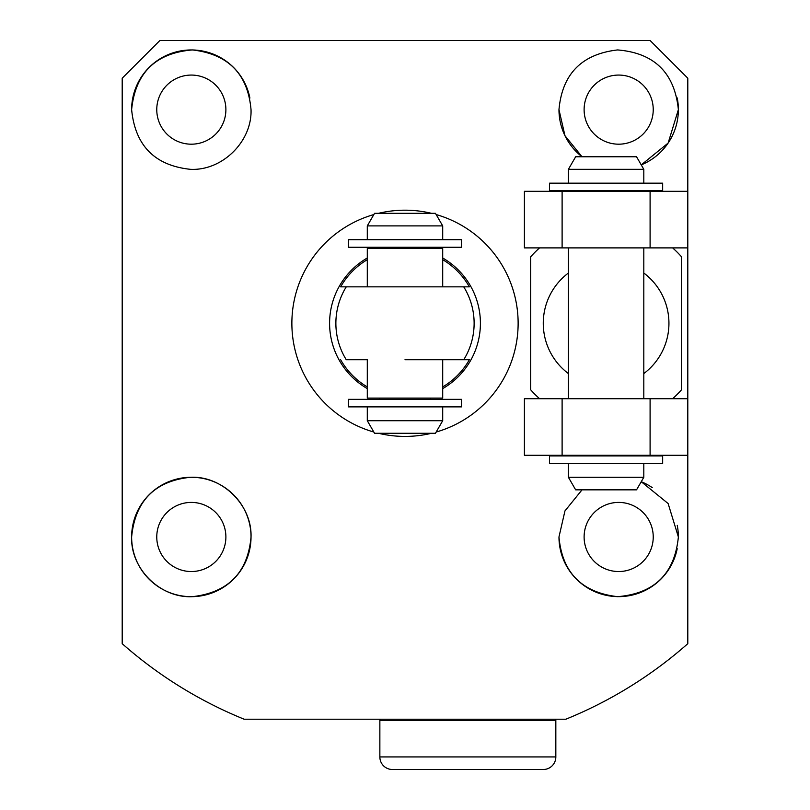 <?xml version="1.0" encoding="UTF-8"?>
<svg xmlns="http://www.w3.org/2000/svg" width="810" height="810" viewBox="0 0 810 810"><rect width="100%" height="100%" fill="white"/><g stroke="black" fill="none" stroke-linecap="round" stroke-linejoin="round"><path stroke-width="1.21" d="M381.115 719.219A1.255 1.255 0 0 0 379.86 720.485L379.86 756.935A12.565 12.565 0 0 0 392.435 769.5L543.257 769.5A12.565 12.565 0 0 0 555.832 756.935L555.832 720.485A1.255 1.255 0 0 0 554.567 719.219M467.846 769.5L436.418 769.5M549.544 463.442L662.661 463.442L662.661 455.898L549.544 455.898L549.544 463.442M549.544 190.694L662.661 190.694L662.661 183.161L549.544 183.161L549.544 190.694M461.558 399.34L348.442 399.34L348.442 406.883L461.558 406.883L461.558 399.34M461.558 239.719L348.442 239.719L348.442 247.263L461.558 247.263L461.558 239.719M435.446 433.279L374.554 433.279L367.294 420.714L442.705 420.714L435.446 433.279M367.294 225.889L442.705 225.889L435.446 213.324L374.554 213.324L367.294 225.889L367.294 239.719M442.705 286.851L405 286.851L469.354 286.851L442.705 286.851L442.705 248.518L367.294 248.518L367.294 286.851L340.645 286.851L405 286.851L367.294 286.851M442.705 359.751L405 359.751L469.354 359.751L442.705 359.751L442.705 398.085L367.294 398.085L367.294 359.751L346.265 359.751A69.133 69.133 0 0 1 346.265 286.851A69.133 69.133 0 0 0 346.265 359.751L367.294 359.751M575.657 156.765L636.549 156.765L643.808 169.331L568.397 169.331L575.657 156.765M643.808 477.272L568.397 477.272L575.657 489.837L636.549 489.837L643.808 477.272L643.808 463.442M568.397 477.272L568.397 463.442M631.557 455.898L631.557 455.271M580.649 455.898L580.649 455.271M643.808 398.712L643.808 247.89M568.397 398.712L568.397 247.89M631.557 191.322L631.557 190.694M580.649 191.322L580.649 190.694M643.808 183.161L643.808 169.331M568.397 183.161L568.397 169.331M650.096 455.271L650.096 398.712L687.801 398.712L687.801 455.271L524.404 455.271L524.404 398.712L562.11 398.712L562.11 455.271M650.096 398.712L562.11 398.712M650.096 247.89L650.096 191.322L687.801 191.322L687.801 247.89L524.404 247.89L524.404 191.322L562.11 191.322L562.11 247.89M650.096 191.322L562.11 191.322M643.808 273.031A62.846 62.846 0 0 1 643.808 373.572M672.614 247.89A100.551 100.551 0 0 1 681.514 256.79L681.514 389.812A100.551 100.551 0 0 1 672.614 398.712M568.397 373.572A62.846 62.846 0 0 1 568.397 273.031M539.592 398.712A100.551 100.551 0 0 1 530.692 389.812L530.692 256.79A100.551 100.551 0 0 1 539.592 247.89M442.705 257.995A75.411 75.411 0 0 1 442.705 388.608M463.735 286.851A69.133 69.133 0 0 1 463.735 359.751M469.354 359.751A73.963 73.963 0 0 1 442.705 386.927M469.354 286.851A73.963 73.963 0 0 0 442.705 259.676M367.294 386.927A73.963 73.963 0 0 1 340.645 359.751M367.294 259.676A73.963 73.963 0 0 0 340.645 286.851M367.294 388.608A75.411 75.411 0 0 1 367.294 257.995M652.232 487.6A59.707 59.707 0 0 0 641.247 481.707L668.118 503.526L678.375 536.969C674.659 573.723 654.389 593.619 617.585 596.666C581.722 592.495 562.18 572.589 558.971 536.969A59.707 59.707 0 0 0 677.211 548.714M653.235 536.969A34.567 34.567 0 0 1 618.668 571.536A34.567 34.567 0 0 1 584.111 536.969A34.567 34.567 0 0 1 618.668 502.413A34.567 34.567 0 0 1 653.235 536.969M131.625 536.969A59.707 59.707 0 0 0 191.332 596.676A59.707 59.707 0 0 0 251.029 536.969C247.799 572.619 228.268 592.515 192.456 596.666C160.501 598.337 130.542 569.076 131.625 536.969C135.169 500.944 154.771 481.049 190.421 477.282C222.223 475.622 252.173 505.096 251.029 536.969A59.707 59.707 0 0 0 191.332 477.272A59.707 59.707 0 0 0 131.625 536.969M225.889 536.969A34.567 34.567 0 0 1 191.332 571.536A34.567 34.567 0 0 1 156.765 536.969A34.567 34.567 0 0 1 191.332 502.413A34.567 34.567 0 0 1 225.889 536.969M251.029 109.633C252.183 141.426 222.345 170.93 190.461 169.331C154.781 165.554 135.169 145.658 131.625 109.633C135.341 72.9 155.601 52.994 192.415 49.936C228.278 54.098 247.819 73.993 251.029 109.633M225.889 109.633A34.567 34.567 0 0 1 191.332 144.19A34.567 34.567 0 0 1 156.765 109.633A34.567 34.567 0 0 1 191.332 75.067A34.567 34.567 0 0 1 225.889 109.633M558.971 109.633A59.707 59.707 0 0 0 582.025 156.765L564.975 135.726L558.971 109.633C562.211 73.973 581.742 54.078 617.574 49.936C654.358 52.954 674.619 72.849 678.375 109.633L668.128 143.076L641.247 164.896A59.707 59.707 0 0 0 677.211 97.909M653.235 109.633A34.567 34.567 0 0 1 618.668 144.19A34.567 34.567 0 0 1 584.111 109.633A34.567 34.567 0 0 1 618.668 75.067A34.567 34.567 0 0 1 653.235 109.633M436.165 432.044A113.116 113.116 0 0 0 436.165 214.559M431.477 213.324A113.116 113.116 0 0 0 378.523 213.324M373.835 214.559A113.116 113.116 0 0 0 373.835 432.044M687.801 398.712L687.801 247.89M687.801 191.322L687.801 78.205L650.096 40.5L159.904 40.5L122.199 78.205L122.199 643.687A427.346 427.346 0 0 0 244.164 719.219L565.836 719.219A427.346 427.346 0 0 0 687.801 643.687L687.801 455.271M378.523 433.279A113.116 113.116 0 0 0 431.477 433.279M558.971 536.969L564.955 510.918L582.036 489.837M249.905 98.081A59.707 59.707 0 0 0 131.625 109.633M678.375 536.969A59.707 59.707 0 0 0 677.231 525.336M379.86 756.935L555.832 756.935M379.86 720.485L555.832 720.485M442.705 225.889L442.705 239.719M430.454 247.263L430.454 248.518M430.454 398.085L430.454 399.34M442.705 406.883L442.705 420.714M367.294 406.883L367.294 420.714M379.546 398.085L379.546 399.34M379.546 247.263L379.546 248.518"/></g></svg>
